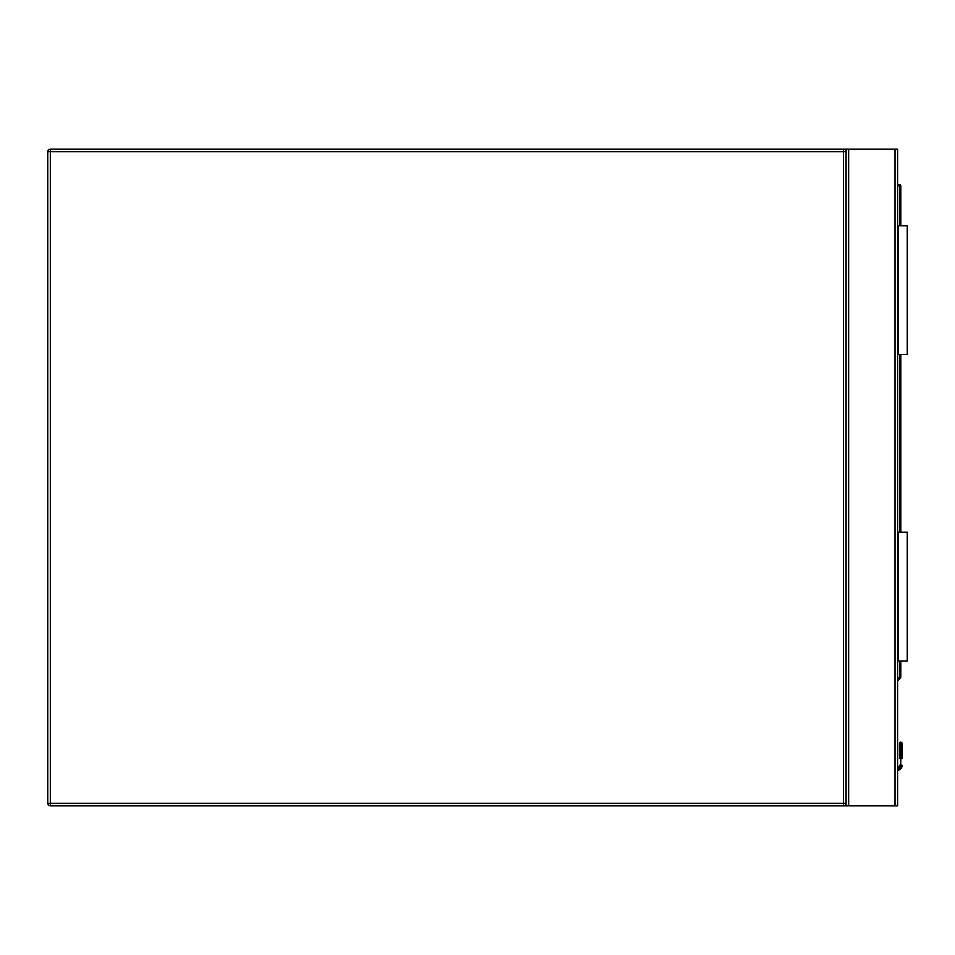 <?xml version="1.0" encoding="UTF-8"?>
<svg xmlns="http://www.w3.org/2000/svg" width="955" height="955" viewBox="0 0 955 955"><rect width="100%" height="100%" fill="white"/><g stroke="black" fill="none" stroke-linecap="round" stroke-linejoin="round"><path stroke-width="1.43" d="M50.328 149.147L843.516 149.147A2.579 2.579 0 0 1 846.082 151.726L846.082 803.274A2.579 2.579 0 0 1 843.516 805.853L50.328 805.853A2.579 2.579 0 0 1 47.75 803.274L47.75 151.726A2.579 2.579 0 0 1 50.328 149.147L50.328 803.274L843.516 803.274L843.516 151.726L47.75 151.726M846.082 805.853L846.082 149.147L897.593 149.147L897.593 805.853L843.516 805.853L843.516 803.274L846.082 803.274M846.082 149.147L843.516 149.147L843.516 151.726L846.082 151.726M902.165 743.396L900.816 742.047L899.455 743.396L902.165 743.396L900.816 742.047L899.455 743.396L899.455 758.568A1.289 0.907 180 0 1 900.744 757.649L900.875 742.489A1.289 0.907 -0 0 1 902.165 743.396L902.165 758.568A1.289 0.907 -0 0 0 900.875 757.649L900.589 766.758L900.875 765.122L902.165 765.289L901.771 767.247L902.165 765.289M897.593 184.566L899.526 184.566A1.289 1.289 0 0 1 900.816 185.855L900.816 225.762M900.816 354.532L900.816 532.221M900.816 660.991L900.816 677.071A1.289 1.289 0 0 1 900.434 677.978L897.593 680.82L900.434 677.978L899.526 677.071L899.526 660.991M900.875 742.489L900.744 765.122L900.446 766.758L899.264 766.256A2.447 2.447 0 0 1 897.593 767.665A2.447 2.447 0 0 0 899.264 766.256A2.447 2.447 0 0 1 897.593 767.665A2.447 2.447 0 0 0 899.264 766.256M901.771 767.247A5.145 5.145 0 0 1 897.593 770.41A5.145 5.145 0 0 0 901.771 767.247L900.589 766.758A3.868 3.868 0 0 1 897.593 769.109M900.744 742.489A1.289 0.907 180 0 0 899.455 743.396M900.744 765.122L899.455 765.289M898.237 660.991L898.237 532.221L907.25 532.221L907.25 660.991L897.593 660.991M898.237 532.221L897.593 532.221M898.237 225.762L907.25 225.762L907.25 354.532L898.237 354.532L898.237 225.762L897.593 225.762M898.237 354.532L897.593 354.532M50.328 805.853L50.328 803.274L47.75 803.274M895.014 149.147L895.014 805.853M848.661 149.147L848.661 805.853M897.593 768.978A3.736 3.736 0 0 0 900.446 766.758L900.589 766.758M897.593 678.993L899.526 677.071L900.816 677.071M899.526 532.221L899.526 354.532M899.526 225.762L899.526 185.855L897.593 185.855M899.526 184.566L899.526 185.855L900.816 185.855M901.771 742.441L899.861 742.441"/></g></svg>
